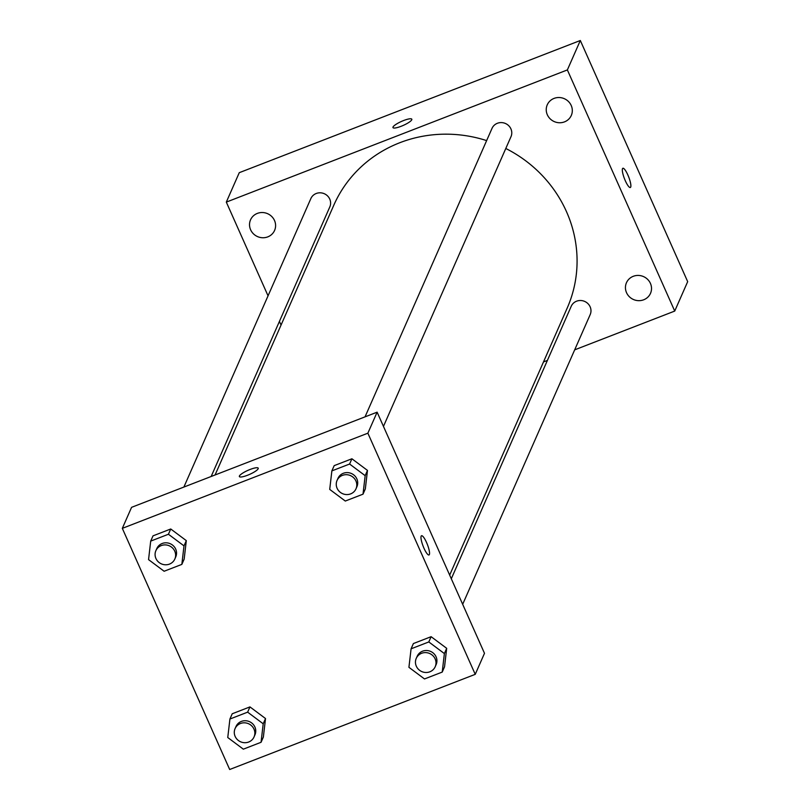<?xml version="1.0" encoding="UTF-8"?>
<svg xmlns="http://www.w3.org/2000/svg" width="810" height="810" viewBox="0 0 810 810"><rect width="100%" height="100%" fill="white"/><g stroke="black" fill="none" stroke-linecap="round" stroke-linejoin="round"><path stroke-width="1.21" d="M268.049 295.842L226.314 202.105L239.264 172.682L580.314 40.5L687.68 281.647L674.73 311.07L574.675 349.849M643.707 299.781A13.142 12.514 -156.2 0 0 650.511 293.341A13.142 12.514 -156.2 0 0 643.525 276.595A13.142 12.514 -156.2 0 0 626.454 282.751A13.142 12.514 -156.2 0 0 629.329 296.713A13.142 12.514 -156.2 0 0 643.707 299.781M564.499 121.875A13.142 12.514 -156.2 0 0 571.303 115.435A13.142 12.514 -156.2 0 0 564.317 98.688A13.142 12.514 -156.2 0 0 547.246 104.844A13.142 12.514 -156.2 0 0 550.122 118.797A13.142 12.514 -156.2 0 0 564.499 121.875M267.786 236.874A13.142 12.514 -156.2 0 0 274.59 230.425A13.142 12.514 -156.2 0 0 267.604 213.688A13.142 12.514 -156.2 0 0 250.533 219.844A13.142 12.514 -156.2 0 0 253.409 233.796A13.142 12.514 -156.2 0 0 267.786 236.874M547.398 360.42L543.49 361.938M226.314 202.105L567.365 69.933L580.314 40.5M393.012 127.038A10.317 2.177 -24 0 0 392.971 127.605A10.317 2.177 -24 0 0 403.279 125.398A10.317 2.177 -24 0 0 411.814 119.212A10.317 2.177 -24 0 0 402.58 120.953A10.317 2.177 -24 0 0 393.012 127.038M411.814 119.212A10.317 2.177 -24 0 0 402.58 120.953A10.317 2.177 -24 0 0 393.012 127.049A10.317 2.177 -24 0 0 392.971 127.605M567.365 69.933L674.73 311.07M625.33 180.782A10.317 2.288 -111.2 0 1 622.87 168.267A10.317 2.288 -111.2 0 1 628.732 177.066A10.317 2.288 -111.2 0 1 630.322 187.505A10.317 2.288 -111.2 0 1 625.33 180.782M622.87 168.277A10.317 2.288 -111.2 0 1 628.722 177.066A10.317 2.288 -111.2 0 1 630.322 187.505M281.05 325.053L279.42 321.388M383.464 426.394L510.978 136.698A10.348 9.852 -156.2 0 0 501.42 122.593A10.348 9.852 -156.2 0 0 492.024 128.355L365.047 416.846M211.157 476.493L329.812 206.915A10.348 9.852 -156.2 0 0 320.254 192.81A10.348 9.852 -156.2 0 0 310.858 198.571L183.88 487.063M462.672 604.311L590.186 314.614A10.348 9.852 -156.2 0 0 584.678 301.421A10.348 9.852 -156.2 0 0 571.232 306.271L451.302 578.755M449.671 575.1L567.243 307.972A127.534 121.409 -156.2 0 0 566.484 211.653A127.534 121.409 -156.2 0 0 505.794 148.473M486.638 140.606A127.534 121.409 -156.2 0 0 333.801 205.214L215.065 474.974M131.574 507.333L377.126 412.168L484.491 653.305L475.237 674.335L229.686 769.5L122.32 528.353L131.574 507.333M122.32 528.353L367.872 433.188L377.126 412.168M258.177 468.727A10.317 2.177 156 0 1 248.599 474.822A10.317 2.177 156 0 1 239.375 476.553A10.317 2.177 156 0 1 247.911 470.367A10.317 2.177 156 0 1 258.218 468.17A10.317 2.177 156 0 1 258.177 468.727M232.227 713.772L249.946 706.897L265.518 718.541L263.371 737.039L265.518 718.541L249.946 706.897L232.227 713.772L229.918 719.027L247.637 712.152L263.209 723.796L261.053 742.294L243.334 749.169L227.762 737.525L229.918 719.027M334.186 465.639L351.904 458.774L367.477 470.408L365.33 488.916L367.477 470.408L351.904 458.774L334.186 465.639L331.867 470.893L349.596 464.029L365.168 475.673L363.012 494.171L345.293 501.046L329.721 489.402L331.867 470.893M367.872 433.188L475.237 674.335M153.019 535.856L170.738 528.991L186.31 540.624L184.164 559.133L186.31 540.624L170.738 528.991L153.019 535.856L150.701 541.11L168.429 534.246L184.002 545.879L181.845 564.388L164.126 571.253L148.554 559.619L150.701 541.11M413.394 643.555L431.112 636.69L446.685 648.324L444.538 666.832L446.685 648.324L431.112 636.69L413.394 643.555L411.085 648.81L428.804 641.945L444.376 653.579L442.219 672.087L424.501 678.952L408.928 667.318L411.085 648.81M423.984 548.238A10.317 2.288 -111.2 0 1 421.534 535.734A10.317 2.288 -111.2 0 1 427.386 544.522A10.317 2.288 -111.2 0 1 428.986 554.971A10.317 2.288 -111.2 0 1 423.984 548.238M421.524 535.734A10.317 2.288 -111.2 0 1 427.386 544.522A10.317 2.288 -111.2 0 1 428.986 554.971M239.375 476.563A10.317 2.177 156 0 1 247.911 470.377A10.317 2.177 156 0 1 258.218 468.17M435.203 666.721L436.124 664.615A10.348 9.852 -156.2 0 0 426.576 650.511A10.348 9.852 -156.2 0 0 417.18 656.272L416.249 658.378A10.348 9.852 -156.2 0 0 421.757 671.571A10.348 9.852 -156.2 0 0 435.142 658.905A10.348 9.852 -156.2 0 0 416.249 658.378M428.804 641.945L431.112 636.69M444.376 653.579L446.685 648.324M442.219 672.087L444.538 666.832M254.036 736.938L254.958 734.832A10.348 9.852 -156.2 0 0 245.41 720.728A10.348 9.852 -156.2 0 0 236.014 726.489L235.082 728.595A10.348 9.852 -156.2 0 0 240.59 741.788A10.348 9.852 -156.2 0 0 253.975 729.111A10.348 9.852 -156.2 0 0 235.082 728.595M247.637 712.152L249.946 706.897M263.209 723.796L265.518 718.541M261.053 742.294L263.371 737.039M355.995 488.805L356.916 486.709A10.348 9.852 -156.2 0 0 347.358 472.605A10.348 9.852 -156.2 0 0 337.962 478.366L337.041 480.472A10.348 9.852 -156.2 0 0 342.549 493.654A10.348 9.852 -156.2 0 0 355.934 480.988A10.348 9.852 -156.2 0 0 337.041 480.472M349.596 464.029L351.904 458.774M365.168 475.673L367.477 470.408M363.012 494.171L365.33 488.916M174.828 559.021L175.75 556.915A10.348 9.852 -156.2 0 0 166.192 542.811A10.348 9.852 -156.2 0 0 156.796 548.583L155.874 550.678A10.348 9.852 -156.2 0 0 161.382 563.871A10.348 9.852 -156.2 0 0 174.768 551.205A10.348 9.852 -156.2 0 0 155.874 550.678M168.429 534.246L170.738 528.991M184.002 545.879L186.31 540.624M181.845 564.388L184.164 559.133"/></g></svg>
